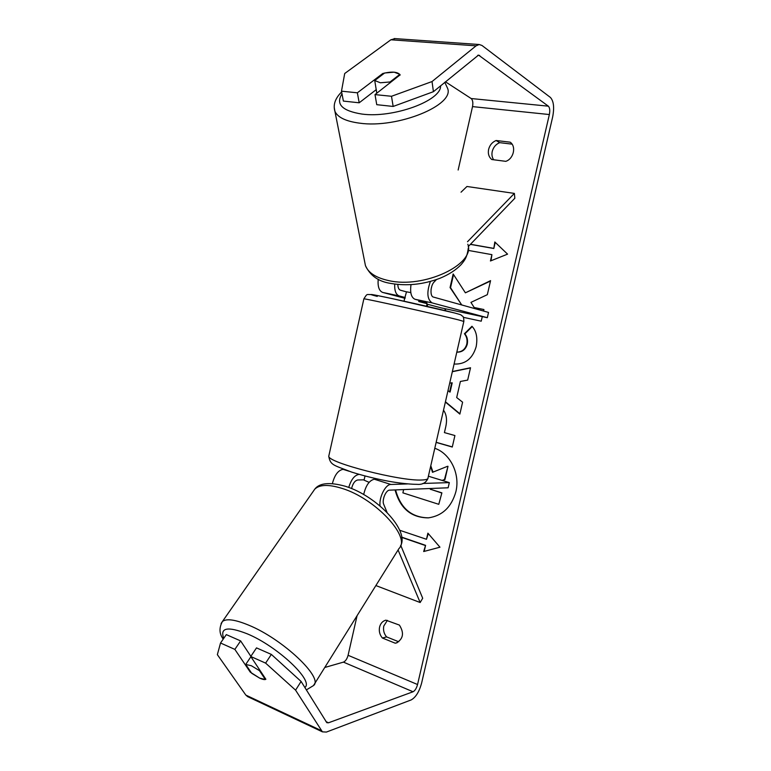 <?xml version="1.0" encoding="UTF-8"?>
<svg xmlns="http://www.w3.org/2000/svg" width="771" height="771" viewBox="0 0 771 771"><rect width="100%" height="100%" fill="white"/><g stroke="black" fill="none" stroke-linecap="round" stroke-linejoin="round"><path stroke-width="1.16" d="M400.747 545.386L422.691 598.248L420.156 602.527L375.872 585.555M420.156 602.527L398.077 549.974M359.238 474.377L359.026 474.387C354.564 475.177 351.133 479.533 348.743 487.455M332.417 483.552C334.595 475.013 338.141 470.281 343.056 469.327L343.76 469.327M387.071 512.445L383.717 504.359C381.703 500.196 385.953 489.942 389.586 490.154L448.134 487.783L449.329 482.617L428.387 476.208M380.084 506.017C378.744 497.652 385.548 484.159 390.878 484.467L407.396 483.937M364.143 479.822L357.773 479.976C354.891 480.603 352.819 483.475 351.586 488.573M363.681 494.568C365.772 485.508 369.328 480.391 374.33 479.225L378.204 479.138M422.884 483.456L449.329 482.617M468.248 246.595L514.845 198.234L514.373 193.405L467.496 241.737M514.373 193.405L466.947 186.486L461.039 192.191M378.214 279.218C377.578 286.523 379.072 290.927 382.695 292.44L405.054 298.338M405.238 297.529L399.195 295.929C395.928 294.647 394.434 290.706 394.704 284.094M436.444 279.584L434.179 281.935C430.363 285.549 429.832 296.469 433.418 297.076L488.535 312.428L487.32 317.7L441.002 307.831L426.97 304.121M430.382 281.473C426.556 292.296 427.134 299.437 432.097 302.887L487.32 317.7M406.51 291.881L400.477 290.224C398.819 289.607 397.932 287.689 397.836 284.46M411.01 284.663C409.931 292.701 411.261 297.567 415 299.273L426.903 302.502M380.363 82.776L374.735 80.521L384.633 72.994L394.164 72.175L399.86 74.363L390.049 81.967L380.363 82.776M376.788 93.214L374.735 80.521M376.45 91.277L376.383 90.111M399.995 75.211L399.86 74.363M390.049 81.967L390.184 82.815M395.581 489.903C400.554 508.282 411.569 517.601 428.618 517.842M395.07 489.932C400.091 508.436 411.194 517.755 428.368 517.871C442.332 515.828 451.498 507.116 455.873 491.734C460.345 473.837 450.283 453.493 434.786 448.288M324.764 667.484L343.442 662.125C345.533 661.19 347.085 658.906 348.087 655.292L357.069 615.711M383.332 499.887L384.045 496.746M427.211 306.395L427.693 304.314M431.066 289.424L431.799 286.205M458.147 170.015L472.527 106.61C473.221 102.707 472.768 100.018 471.168 98.534L445.436 81.793M301.095 681.448L295.582 690.161L265.619 663.118L271.344 654.406L301.095 681.448L326.827 722.697L328.504 722.793L413.044 691.76C415.01 690.7 416.513 688.281 417.554 684.523L549.357 114.542C550.128 110.484 549.8 107.699 548.364 106.176L478.54 55.088L433.427 91.682L393.162 106.446L376.749 104.683L375.005 94.602L391.495 96.279L432.03 81.553L433.427 91.682M483.571 311.041L483.918 309.537L474.184 307.504L470.936 302.386L487.33 294.676L490.568 280.644L465.395 292.826L453.165 273.965L450.062 287.554L461.694 304.892L460.807 304.709M463.304 317.324L481.229 321.189L482.289 316.621M445.243 308.728L444.828 310.549M452.375 371.526L470.522 367.757L467.679 380.093L460.383 381.462L456.692 397.557L462.6 402.192L459.863 414.094L445.378 402.057M399.397 625.079C404.351 633.001 403.31 638.976 396.275 642.995L395.244 643.207L382.397 638.022C379.727 634.851 378.783 631.208 379.573 627.093C380.537 623.382 382.628 621.069 385.847 620.154L399.397 625.079M510.171 142.182L496.119 140.505C492.255 142.134 489.749 145.083 488.621 149.352C487.792 153.66 488.843 157.053 491.773 159.52L505.776 161.341C513.631 158.884 516.503 146.432 510.171 142.182M470.387 244.368L493.816 248.493L494.818 241.969L507.569 254.141L490.443 260.983L491.908 254.652L468.19 250.392M493.363 248.31L470.474 244.282M401.672 537.136L425.582 545.348L423.674 551.535L439.962 547.198L427.895 533.156L426.488 539.286L399.773 530.294M425.081 545.415L401.701 537.377M443.518 410.162C446.534 414.422 447.267 420.022 445.715 426.951L444.414 432.608L454.919 435.548L452.278 447.035L436.135 442.409M456.827 352.096C461.887 352.039 465.202 349.398 466.773 344.174C467.544 340.078 466.763 336.599 464.421 333.747L471.948 326.268C476.391 330.952 477.789 337.765 476.15 346.709C472.575 358.727 465.221 364.51 454.08 364.047M496.119 140.505L499.695 142.654C495.849 144.273 493.363 147.203 492.235 151.444C491.57 154.605 492.043 157.38 493.662 159.77M398.752 641.78L386.608 636.904C383.948 633.743 383.014 630.129 383.785 626.033L387.379 620.366M295.582 690.161L322.403 731.843L326.403 732.065L411.155 699.933C415.742 697.398 419.222 691.78 421.621 683.067L552.662 116.932C554.455 107.535 553.694 101.03 550.388 97.425L481.952 45.45L479.196 44.516L476.073 45.836L432.03 81.553M512.05 144.148L499.695 142.654M250.864 656.333L240.629 640.913L226.317 634.62L220.535 643.004L217.355 654.646L245.843 695.095L248.252 696.917M395.128 38.617L390.887 39.784L344.704 73.515L341.486 91.171L343.384 101.088L359.19 102.794L357.368 92.799L341.486 91.171M357.368 92.799L382.763 73.496C391.813 71.298 397.605 71.751 400.12 74.854L375.005 94.602M393.162 106.446L391.495 96.279M376.287 89.6L359.19 102.794M271.344 654.406L256.512 647.891L250.758 656.487L265.619 663.118M240.629 640.913L234.856 649.394L250.286 672.158L259.682 678.143C262.853 679.559 264.916 679.935 265.87 679.261L250.758 656.487M234.856 649.394L220.535 643.004M250.614 671.666L250.286 672.158M395.244 643.207L397.267 642.638M382.397 638.022L386.608 636.904M382.898 74.305L382.763 73.496M430.787 465.751L432.984 472.131M442.4 480.497L444.963 479.523L447.999 466.301L444.472 479.543L442.149 480.42M431.076 488.467L430.864 489.402L441.889 492.852L438.776 504.311L402.886 492.862L403.638 489.585M441.889 492.852L438.776 504.311M430.864 489.402L441.397 492.881M430.575 488.496L430.363 489.431M444.963 479.523L444.472 479.543M430.642 466.359L432.512 472.315L447.517 466.301M490.992 260.771L491.908 254.652M493.816 248.493L495.223 242.364M400.091 531.094L400.255 530.361M428.281 533.599L426.488 539.286M425.582 545.348L424.195 551.4M459.93 413.796L445.445 401.758M452.326 371.718L470.474 367.94M447.97 390.714L450.091 392.053L452.201 382.84L449.715 383.12M449.609 391.996L451.719 382.773M452.307 446.92L436.155 442.294M490.472 281.058L465.395 292.826M483.909 309.576L474.184 307.504M445.734 308.834L445.31 310.665M453.541 274.553L450.543 287.708L461.694 304.892M462.176 305.027L461.289 304.834M450.543 287.708L450.062 287.554M456.808 352.164C462.108 352.318 465.588 349.687 467.245 344.28C468.016 340.184 467.236 336.705 464.894 333.853L464.421 333.747M464.894 333.853L472.209 326.596M253.678 652.121L251.327 655.639M259.461 670.654L251.365 665.739L245.727 664.448L251.722 673.305L259.682 678.143L265.349 679.511L259.461 670.654L259.808 670.134M265.696 678.991L265.349 679.511M250.903 656.709L245.727 664.448M410.808 292.604L406.519 291.814L404.611 298.608M426.498 306.232L427.076 303.668L418.749 301.538L419.019 300.343M426.671 303.495L426.912 302.444M365.011 475.967L364.066 480.15L369.107 482.347M359.026 474.387L356.414 473.558M349.205 471.274L343.056 469.327M390.878 484.467L374.33 479.225M399.195 295.929L382.695 292.44M432.097 302.887L415 299.273M334.228 107.429L334.922 111.332C337.669 117.385 345.861 121.326 359.498 123.148C397.624 128.738 455.632 104.856 447.45 88.019L444.79 82.333M440.569 85.812C441.59 100.635 393.2 118.416 361.985 114.069C342.131 110.928 335.472 104.181 341.996 93.831M467.824 244.253C475.813 264.328 423.742 288.961 388.594 280.577C375.997 277.791 368.278 272.809 365.444 265.619L334.922 111.332C332.937 104.837 335.173 98.37 341.63 91.932M417.554 684.523L348.087 655.292M549.357 114.542L472.527 106.61M476.073 45.836L390.887 39.784M479.678 55.464L477.702 55.319M548.364 106.176L471.168 98.534M413.044 691.76L343.442 662.125M328.504 722.793L325.979 721.627M321.179 730.542L245.843 695.095M221.094 623.527L222.424 621.503C226.414 618.352 235.194 619.576 248.754 625.185C282.793 639.024 324.071 678.22 313.469 685.583L306.338 689.92M304.824 687.472C314.414 681.188 277.627 646.358 247.308 633.849C227.628 626.148 219.774 627.652 223.735 638.369M313.469 685.583L398.993 548.509C411.415 537.377 375.255 498.365 341.987 488.38C328.745 484.275 319.686 484.506 314.819 489.084L222.424 621.503C218.945 627.893 219.215 633.752 223.233 639.092M328.986 455.218L328.754 456.239C327.81 462.619 400.409 481.335 421.689 480.005C426.209 479.87 428.329 479.119 428.03 477.769L463.843 321.44L458.331 319.84C438.323 314.741 364.461 298.319 363.873 298.83L363.854 298.926M377.26 296.411C365.348 293.269 370.34 294.011 392.237 298.618L454.533 312.968M365.444 265.619C370.157 275.642 378.522 281.56 390.54 283.381C406.837 286.263 423.327 284.547 440.068 278.225C448.886 274.572 455.902 270.033 461.125 264.598C464.768 260.232 467.053 257.437 468.296 248.098M247.192 696.415L322.403 731.843M394.203 38.55L479.196 44.516M400.39 546.205C410.076 530.901 377.077 496.061 345.581 486.347M314.819 489.084C319.56 482.897 329.747 481.962 345.389 486.279M463.863 321.353C463.795 317.98 463.304 316.226 462.398 316.081C460.008 314.529 463.169 315.387 454.736 313.016C437.822 308.516 378.792 295.428 371.873 294.541C366.138 294.859 367.661 293.019 363.873 298.83L328.754 456.239C330.402 465.337 333.351 464.971 351.48 472.025C361.898 475.322 373.203 478.193 385.404 480.632C392.227 482.02 406.905 484.323 416.928 484.333C422.238 484.824 425.881 482.925 427.847 478.627M404.621 298.579L404.033 301.172"/></g></svg>
